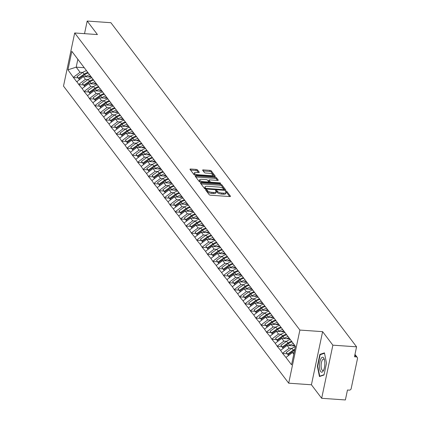 <?xml version="1.0" encoding="UTF-8"?>
<svg xmlns="http://www.w3.org/2000/svg" width="421" height="421" viewBox="0 0 421 421"><rect width="100%" height="100%" fill="white"/><g stroke="black" fill="none" stroke-linecap="round" stroke-linejoin="round"><path stroke-width="0.63" d="M206.132 189.708A0.795 0.274 11.9 0 0 205.59 189.855A0.795 0.274 11.9 0 0 205.622 189.971L209.205 194.697A1.137 0.395 11.9 0 0 210.605 195.218L229.734 196.554A1.137 0.395 11.9 0 0 230.508 196.344A1.137 0.395 11.9 0 0 230.461 196.186L226.877 191.455A0.795 0.274 11.9 0 0 225.893 191.092A0.795 0.274 11.9 0 0 225.351 191.239A0.795 0.274 11.9 0 0 225.388 191.35L225.851 191.965A3.636 1.263 11.9 0 1 226.009 192.476A3.636 1.263 11.9 0 1 223.53 193.15L221.935 193.039A3.636 1.263 11.9 0 1 217.457 191.376L216.994 190.766A0.795 0.274 11.9 0 0 216.01 190.403A0.795 0.274 11.9 0 0 215.468 190.55A0.795 0.274 11.9 0 0 215.505 190.66L215.968 191.271A3.636 1.263 11.9 0 1 216.126 191.787A3.636 1.263 11.9 0 1 213.647 192.46L212.052 192.35A3.636 1.263 11.9 0 1 207.574 190.687L207.111 190.071A0.795 0.274 11.9 0 0 206.132 189.708M197.512 169.916A1.137 0.395 11.9 0 0 196.112 169.395L190.75 169.021A1.137 0.395 11.9 0 0 189.976 169.231A1.137 0.395 11.9 0 0 190.024 169.389L194.007 174.641A1.137 0.395 11.9 0 0 195.407 175.162L214.531 176.499A1.137 0.395 11.9 0 0 215.305 176.288A1.137 0.395 11.9 0 0 215.257 176.131L211.274 170.873A1.137 0.395 11.9 0 0 209.874 170.358L203.396 169.905A1.137 0.395 11.9 0 0 202.617 170.116A1.137 0.395 11.9 0 0 202.669 170.273L204.374 172.521A1.137 0.395 11.9 0 0 205.774 173.042L208.984 173.268A3.042 1.052 11.9 0 1 212.863 175.083A3.042 1.052 11.9 0 1 210.795 175.646L198.202 174.768A3.042 1.052 11.9 0 1 194.323 172.952A3.042 1.052 11.9 0 1 196.397 172.384L198.491 172.531A1.137 0.395 11.9 0 0 199.27 172.321A1.137 0.395 11.9 0 0 199.217 172.163L197.512 169.916L197.291 170.973A1.137 0.395 11.9 0 0 195.891 170.458L190.55 170.084M322.618 331.653L311.424 384.778L321.67 398.292L332.864 345.167L322.618 331.653L299.884 330.064L74.696 32.975L97.43 34.564L87.184 21.05L110.891 22.708L356.571 346.825L354.477 356.761L356.208 356.882L354.835 355.066M332.864 345.167L356.571 346.825M201.243 182.867A1.137 0.395 11.9 0 0 200.47 183.077A1.137 0.395 11.9 0 0 200.517 183.235L204.501 188.487A1.137 0.395 11.9 0 0 205.901 189.008L225.03 190.345A1.137 0.395 11.9 0 0 225.803 190.134A1.137 0.395 11.9 0 0 225.751 189.976L221.772 184.719A1.137 0.395 11.9 0 0 220.372 184.203L201.243 182.867L201.022 183.903M199.254 181.567L195.27 176.315A1.137 0.395 11.9 0 1 195.223 176.152A1.137 0.395 11.9 0 1 195.997 175.941L215.12 177.278A1.137 0.395 11.9 0 1 216.52 177.799L218.225 180.046A1.137 0.395 11.9 0 1 218.278 180.209A1.137 0.395 11.9 0 1 217.504 180.42L209.742 179.878A1.137 0.395 11.9 0 0 208.969 180.088A1.137 0.395 11.9 0 0 209.021 180.246L210.153 181.735A1.137 0.395 11.9 0 0 211.553 182.256L219.625 182.819A0.795 0.274 11.9 0 1 220.641 183.298A0.795 0.274 11.9 0 1 220.099 183.445L200.654 182.088A1.137 0.395 11.9 0 1 199.254 181.567M299.884 330.064L288.69 383.184L63.503 86.1L74.696 32.975M78.085 77.838L73.459 77.517L76.727 81.821L83.326 76.569L91.368 77.132M73.459 77.517L67.944 69.823L71.838 51.336L295.442 346.336L291.548 364.823L285.959 357.455L292.495 352.519L294.116 352.635M287.254 353.787L282.628 353.466L285.959 357.455M282.628 353.466L280.597 350.377L287.133 345.446L295.174 346.009M281.891 346.715L277.265 346.388L280.597 350.377M277.265 346.388L275.234 343.304L281.765 338.368L289.811 338.931M276.529 339.636L271.903 339.315L275.234 343.304M271.903 339.315L269.872 336.226L276.402 331.295L284.449 331.859M271.161 332.558L266.54 332.237L269.872 336.226M266.54 332.237L264.509 329.154L271.04 324.217L279.081 324.78M265.798 325.486L261.173 325.159L264.509 329.154M261.173 325.159L259.147 322.076L265.677 317.145L273.718 317.702M260.436 318.408L255.81 318.087L259.147 322.076M255.81 318.087L253.784 315.003L260.315 310.067L268.356 310.63M255.073 311.335L250.448 311.008L253.784 315.003M250.448 311.008L248.416 307.925L254.952 302.988L262.993 303.552M249.711 304.257L245.085 303.936L248.416 307.925M245.085 303.936L243.054 300.852L249.59 295.916L257.631 296.479M244.348 297.184L239.723 296.858L243.054 300.852M239.723 296.858L237.691 293.774L244.222 288.838L252.268 289.401M238.986 290.106L234.36 289.785L237.691 293.774M234.36 289.785L232.329 286.696L238.86 281.765L246.906 282.328M233.618 283.033L228.998 282.707L232.329 286.696M228.998 282.707L226.966 279.623L233.497 274.687L241.538 275.25M228.256 275.955L223.63 275.634L226.966 279.623M223.63 275.634L221.604 272.545L228.135 267.614L236.176 268.177M222.893 268.882L218.267 268.556L221.604 272.545M218.267 268.556L216.241 265.472L222.772 260.536L230.813 261.099M217.531 261.804L212.905 261.483L216.241 265.472M212.905 261.483L210.874 258.394L217.41 253.463L225.451 254.026M212.168 254.726L207.542 254.405L210.874 258.394M207.542 254.405L205.511 251.321L212.047 246.385L220.088 246.948M206.806 247.653L202.18 247.332L205.511 251.321M202.18 247.332L200.149 244.243L206.679 239.312L214.726 239.87M201.443 240.575L196.817 240.254L200.149 244.243M196.817 240.254L194.786 237.17L201.317 232.234L209.363 232.797M196.075 233.502L191.455 233.176L194.786 237.17M191.455 233.176L189.424 230.092L195.954 225.161L203.996 225.719M190.713 226.424L186.087 226.103L189.424 230.092M186.087 226.103L184.061 223.019L190.592 218.083L198.633 218.646M185.351 219.352L180.725 219.025L184.061 223.019M180.725 219.025L178.699 215.941L185.229 211.005L193.271 211.568M179.988 212.273L175.362 211.952L178.699 215.941M175.362 211.952L173.331 208.863L179.867 203.932L187.908 204.495M174.626 205.201L170 204.874L173.331 208.863M170 204.874L167.968 201.791L174.505 196.854L182.546 197.417M169.263 198.123L164.637 197.802L167.968 201.791M164.637 197.802L162.606 194.713L169.137 189.782L177.183 190.345M163.901 191.05L159.275 190.724L162.606 194.713M159.275 190.724L157.244 187.64L163.774 182.703L171.821 183.267M158.538 183.972L153.912 183.651L157.244 187.64M153.912 183.651L151.881 180.562L158.412 175.631L166.453 176.194M153.17 176.899L148.545 176.573L151.881 180.562M148.545 176.573L146.519 173.489L153.049 168.553L161.09 169.116M147.808 169.821L143.182 169.5L146.519 173.489M143.182 169.5L141.156 166.411L147.687 161.48L155.728 162.043M142.445 162.743L137.82 162.422L141.156 166.411M137.82 162.422L135.788 159.338L142.324 154.402L150.365 154.965M137.083 155.67L132.457 155.344L135.788 159.338M132.457 155.344L130.426 152.26L136.962 147.329L145.003 147.887M131.72 148.592L127.095 148.271L130.426 152.26M127.095 148.271L125.063 145.187L131.594 140.251L139.64 140.814M126.358 141.519L121.732 141.193L125.063 145.187M121.732 141.193L119.701 138.109L126.232 133.178L134.278 133.736M120.995 134.441L116.37 134.12L119.701 138.109M116.37 134.12L114.338 131.036L120.869 126.1L128.91 126.663M115.628 127.368L111.002 127.042L114.338 131.036M111.002 127.042L108.976 123.958L115.507 119.022L123.548 119.585M110.265 120.29L105.639 119.969L108.976 123.958M105.639 119.969L103.613 116.88L110.144 111.949L118.185 112.512M104.903 113.217L100.277 112.891L103.613 116.88M100.277 112.891L98.246 109.807L104.782 104.871L112.823 105.434M99.54 106.139L94.914 105.818L98.246 109.807M94.914 105.818L92.883 102.729L99.419 97.798L107.46 98.361M94.178 99.067L89.552 98.74L92.883 102.729M89.552 98.74L87.521 95.656L94.051 90.72L102.098 91.283M88.815 91.989L84.189 91.667L87.521 95.656M84.189 91.667L82.158 88.578L88.689 83.647L96.735 84.211M83.453 84.916L78.827 84.589L82.158 88.578M78.827 84.589L76.796 81.506M82.79 65.787L80.69 63.018M83.326 76.569L85.426 79.337L88.084 79.522M78.89 84.274L85.426 79.337M92.462 78.553L86.052 70.091M88.689 83.647L90.789 86.416L93.446 86.6M92.446 78.548L88.152 72.859M84.258 91.346L90.789 86.416M97.825 85.626L91.415 77.169M94.051 90.72L96.151 93.488L98.809 93.672M97.809 85.626L93.515 79.937M89.62 98.425L96.151 93.488M103.187 92.704L96.783 84.242M99.419 97.798L101.514 100.566L104.171 100.751M103.171 92.704L98.877 87.01M94.983 105.497L101.514 100.566M104.24 94.088L102.145 91.32M104.782 104.871L106.876 107.639L109.539 107.823M100.345 112.575L106.876 107.639M109.602 101.161L107.508 98.398M110.144 111.949L112.239 114.717L114.901 114.901M105.708 119.648L112.239 114.717M119.275 113.928L112.87 105.471M115.507 119.022L117.606 121.79L120.264 121.979M119.259 113.928L114.97 108.239M111.07 126.726L117.606 121.79M124.642 121.006L118.233 112.549M120.869 126.1L122.969 128.868L125.626 129.052M124.627 121.006L120.332 115.312M116.433 133.799L122.969 128.868M130.005 128.079L123.595 119.622M126.232 133.178L128.331 135.941L130.989 136.13M129.989 128.079L125.695 122.39M121.801 140.877L128.331 135.941M135.367 135.157L128.958 126.7M131.594 140.251L133.694 143.019L136.351 143.203M135.351 135.157L131.057 129.463M127.163 147.95L133.694 143.019M140.73 142.235L134.325 133.773M136.962 147.329L139.056 150.092L141.714 150.281M140.714 142.23L136.42 136.541M132.526 155.028L139.056 150.092M141.782 143.614L139.688 140.851M142.324 154.402L144.419 157.17L147.082 157.354M137.888 162.101L144.419 157.17M151.455 156.386L145.05 147.924M147.687 161.48L149.781 164.243L152.444 164.432M151.439 156.38L147.145 150.692M143.251 169.179L149.781 164.243M156.817 163.459L150.413 155.002M153.049 168.553L155.149 171.321L157.807 171.505M156.801 163.459L152.513 157.77M148.613 176.257L155.149 171.321M162.185 170.537L155.775 162.074M158.412 175.631L160.512 178.399L163.169 178.583M162.169 170.537L157.875 164.843M153.975 183.33L160.512 178.399M167.547 177.609L161.138 169.153M163.774 182.703L165.874 185.472L168.532 185.656M167.532 177.609L163.237 171.921M159.343 190.408L165.874 185.472M168.6 178.993L166.5 176.225M169.137 189.782L171.236 192.55L173.894 192.734M164.706 197.481L171.236 192.55M173.962 186.071L171.868 183.303M174.505 196.854L176.599 199.622L179.257 199.807M170.068 204.559L176.599 199.622M183.635 198.838L177.23 190.381M179.867 203.932L181.961 206.7L184.624 206.885M183.619 198.838L179.325 193.144M175.431 211.631L181.961 206.7M188.997 205.911L182.593 197.454M185.229 211.005L187.324 213.773L189.987 213.963M188.982 205.911L184.687 200.222M180.793 218.71L187.324 213.773M194.36 212.989L187.955 204.532M190.592 218.083L192.692 220.851L195.349 221.036M194.344 212.989L190.055 207.295M186.156 225.782L192.692 220.851M199.728 220.067L193.318 211.605M195.954 225.161L198.054 227.924L200.712 228.114M199.707 220.062L195.418 214.373M191.518 232.86L198.054 227.924M200.78 221.446L198.68 218.683M201.317 232.234L203.417 235.002L206.074 235.186M196.881 239.933L203.417 235.002M206.143 228.524L204.043 225.756M206.679 239.312L208.779 242.075L211.437 242.264M202.248 247.011L208.779 242.075M215.815 241.291L209.411 232.834M212.047 246.385L214.142 249.153L216.799 249.337M215.799 241.291L211.505 235.602M207.611 254.084L214.142 249.153M221.178 248.369L214.773 239.907M217.41 253.463L219.504 256.226L222.167 256.415M221.162 248.364L216.868 242.675M212.973 261.162L219.504 256.226M226.54 255.442L220.136 246.985M222.772 260.536L224.867 263.304L227.529 263.488M226.524 255.442L222.23 249.753M218.336 268.24L224.867 263.304M227.598 256.826L225.498 254.058M228.135 267.614L230.234 270.382L232.892 270.566M223.698 275.313L230.234 270.382M232.96 263.904L230.861 261.136M233.497 274.687L235.597 277.455L238.254 277.639M229.061 282.391L235.597 277.455M238.323 270.977L236.223 268.209M238.86 281.765L240.959 284.533L243.617 284.717M234.423 289.464L240.959 284.533M247.995 283.743L241.586 275.287M244.222 288.838L246.322 291.606L248.979 291.795M247.98 283.743L243.685 278.055M239.791 296.542L246.322 291.606M253.358 290.822L246.953 282.365M249.59 295.916L251.684 298.684L254.342 298.868M253.342 290.822L249.048 285.128M245.154 303.615L251.684 298.684M258.72 297.894L252.316 289.438M254.952 302.988L257.047 305.757L259.71 305.946M258.704 297.894L254.41 292.206M250.516 310.693L257.047 305.757M259.773 299.278L257.678 296.516M260.315 310.067L262.409 312.835L265.072 313.019M255.879 317.766L262.409 312.835M265.135 306.356L263.041 303.588M265.677 317.145L267.777 319.907L270.435 320.097M261.241 324.844L267.777 319.907M274.813 319.123L268.403 310.666M271.04 324.217L273.14 326.985L275.797 327.17M274.792 319.123L270.503 313.429M266.604 331.916L273.14 326.985M280.175 326.201L273.766 317.739M276.402 331.295L278.502 334.058L281.16 334.248M280.16 326.196L275.866 320.507M271.966 338.994L278.502 334.058M285.538 333.274L279.128 324.817M281.765 338.368L283.865 341.136L286.522 341.32M285.522 333.274L281.228 327.585M277.334 346.067L283.865 341.136M290.9 340.352L284.496 331.89M287.133 345.446L289.227 348.209L291.885 348.399M290.885 340.347L286.59 334.658M282.696 353.145L289.227 348.209M321.67 398.292L345.378 399.95L347.472 390.014L349.204 390.135A1.737 1.51 142.8 0 0 351.161 388.657L357.497 358.587A1.737 1.51 142.8 0 0 356.208 356.882M295.437 346.357L289.858 338.968M292.495 352.519L293.784 354.219M87.184 21.05L84.526 33.664M311.424 384.778L288.69 383.184M81.732 64.402L77.848 59.298L76.196 67.16L80.064 72.259L82.721 72.449M84.242 67.723L76.196 67.16L67.944 69.823M81.716 64.397L77.427 58.708M77.848 59.298L71.838 51.336M73.528 77.196L80.064 72.259M319.444 376.537L324.007 374.995L326.501 363.16L324.433 352.861L319.865 354.403L317.371 366.244L319.444 376.537M206.274 190.829A0.795 0.274 11.9 0 1 206.885 191.134L207.348 191.75A3.636 1.263 11.9 0 0 211.831 193.413L212.052 192.35M216.126 191.787L215.905 192.844A3.636 1.263 11.9 0 1 213.426 193.523L211.831 193.413M226.009 192.476L225.782 193.539A3.636 1.263 11.9 0 1 223.309 194.213L221.714 194.102A3.636 1.263 11.9 0 1 217.231 192.439L216.768 191.829A0.795 0.274 11.9 0 0 216.099 191.508M229.708 196.554L226.651 192.518A0.795 0.274 11.9 0 0 225.982 192.202M225.003 190.345L221.546 185.782A1.137 0.395 11.9 0 0 220.146 185.266L201.043 183.93M205.616 188.103A0.795 0.274 11.9 0 0 206.595 188.466L223.388 189.639A0.795 0.274 11.9 0 0 223.93 189.492A0.795 0.274 11.9 0 0 223.893 189.382L223.404 188.734A3.636 1.263 11.9 0 0 218.925 187.071L207.448 186.271A3.636 1.263 11.9 0 0 204.969 186.945A3.636 1.263 11.9 0 0 205.127 187.456L205.616 188.103L205.443 188.94M204.969 186.945L204.748 188.008A3.636 1.263 11.9 0 0 204.906 188.519L205.127 187.456M205.164 188.866L204.906 188.519M195.797 177.004L214.899 178.341L215.12 177.278M217.478 180.414L216.299 178.862A1.137 0.395 11.9 0 0 214.899 178.341M208.858 181.019A1.137 0.395 11.9 0 0 208.748 181.151A1.137 0.395 11.9 0 0 208.795 181.309L209.874 182.73M201.696 179.314A3.042 1.052 11.9 0 0 199.622 179.878A3.042 1.052 11.9 0 0 203.501 181.693L207.937 182.004A1.137 0.395 11.9 0 0 208.711 181.793A1.137 0.395 11.9 0 0 208.663 181.635L207.532 180.141A1.137 0.395 11.9 0 0 206.132 179.625L201.696 179.314M199.622 179.878L199.401 180.941A3.042 1.052 11.9 0 0 200.538 182.077M198.47 172.531L197.291 170.973M194.323 172.952L194.097 174.01A3.042 1.052 11.9 0 0 195.233 175.147M212.521 176.357A3.042 1.052 11.9 0 0 212.642 176.146L212.863 175.083M214.51 176.499L211.053 171.936A1.137 0.395 11.9 0 0 209.653 171.421L203.196 170.968M317.744 366.27L317.371 366.244M320.923 354.477L319.865 354.403M294.358 351.498L293.732 350.677A9.494 8.267 -37.2 0 1 294.653 350.098M293.732 350.677L288.032 354.708L288.601 355.461M288.569 355.482L288.032 354.708M288.474 355.345L286.264 352.372L291.963 348.346A9.494 8.267 142.8 0 1 295.358 346.746M288.448 355.361L287.585 354.119L293.29 350.088A9.494 8.267 -37.2 0 1 294.847 349.172M287.585 354.119L286.264 352.372M293.405 343.673A9.494 8.267 142.8 0 0 289.695 345.352L288.369 343.604A9.494 8.267 -37.2 0 1 292.09 341.926M288.369 343.604L282.67 347.63L283.238 348.383M289.695 345.352L289.343 345.599M283.207 348.409L282.67 347.63M294.463 345.073A7.757 6.757 142.8 0 0 291.958 345.783M283.112 348.267L280.902 345.299L286.601 341.268A9.494 8.267 142.8 0 1 290.311 339.589M283.086 348.288L282.223 347.041L287.922 343.015A9.494 8.267 -37.2 0 1 291.642 341.336M282.223 347.041L280.902 345.299M288.043 336.595A9.494 8.267 142.8 0 0 284.333 338.273L283.007 336.526A9.494 8.267 -37.2 0 1 286.727 334.848M283.007 336.526L277.307 340.557L277.876 341.31M284.333 338.273L283.98 338.526M277.844 341.331L277.307 340.557M289.101 337.995A7.757 6.757 142.8 0 0 286.596 338.705M277.749 341.194L275.539 338.221L281.239 334.19A9.494 8.267 142.8 0 1 284.949 332.516M277.718 341.21L276.86 339.968L282.559 335.937A9.494 8.267 -37.2 0 1 286.28 334.258M276.86 339.968L275.539 338.221M282.68 329.522A9.494 8.267 142.8 0 0 278.97 331.201L277.644 329.454A9.494 8.267 -37.2 0 1 281.36 327.775M277.644 329.454L271.945 333.479L272.513 334.232M278.97 331.201L278.613 331.448M272.482 334.258L271.945 333.479M283.738 330.922A7.757 6.757 142.8 0 0 281.233 331.632M272.382 334.116L270.171 331.143L275.876 327.117A9.494 8.267 142.8 0 1 279.581 325.438M272.355 334.137L271.498 332.89L277.197 328.864A9.494 8.267 -37.2 0 1 280.918 327.185M271.498 332.89L270.171 331.143M277.318 322.444A9.494 8.267 142.8 0 0 273.603 324.123L272.282 322.375A9.494 8.267 -37.2 0 1 275.997 320.697M272.282 322.375L266.582 326.407L267.151 327.154M273.603 324.123L273.25 324.37M267.119 327.18L266.582 326.407M278.37 323.844A7.757 6.757 142.8 0 0 275.871 324.554M267.019 327.043L264.809 324.07L270.508 320.039A9.494 8.267 142.8 0 1 274.218 318.365M266.993 327.059L266.135 325.817L271.834 321.786A9.494 8.267 -37.2 0 1 275.555 320.107M266.135 325.817L264.809 324.07M271.955 315.371A9.494 8.267 142.8 0 0 268.24 317.05L266.919 315.303A9.494 8.267 -37.2 0 1 270.635 313.624M266.919 315.303L261.22 319.328L261.788 320.081M268.24 317.05L267.888 317.297M261.751 320.107L261.22 319.328M273.008 316.766A7.757 6.757 142.8 0 0 270.508 317.481M261.657 319.965L259.447 316.992L265.146 312.966A9.494 8.267 142.8 0 1 268.856 311.287M261.63 319.986L260.773 318.739L266.472 314.713A9.494 8.267 -37.2 0 1 270.193 313.035M260.773 318.739L259.447 316.992M319.492 365.617A7.525 2.621 -86 0 0 320.734 371.664A7.525 2.621 -86 0 0 323.433 370.58A7.525 2.621 -86 0 0 324.817 363.818A7.525 2.621 -86 0 0 324.238 359.087A7.525 2.621 -86 0 0 321.339 358.066A7.525 2.621 -86 0 0 319.492 365.617M324.47 359.923A5.699 1.984 -86 0 0 323.538 359.102A5.699 1.984 -86 0 0 321.123 365.465A5.699 1.984 -86 0 0 322.744 370.469A5.699 1.984 -86 0 0 323.781 369.785M324.065 374.722L319.734 376.185L317.729 366.212L320.149 354.74L324.512 353.266M320.36 376.232L319.734 376.185M266.593 308.293A9.494 8.267 142.8 0 0 262.878 309.972L261.557 308.225A9.494 8.267 -37.2 0 1 265.272 306.546M261.557 308.225L255.852 312.256L256.426 313.003M262.878 309.972L262.525 310.219M256.389 313.029L255.852 312.256M267.645 309.693A7.757 6.757 142.8 0 0 265.146 310.403M256.294 312.892L254.084 309.919L259.783 305.888A9.494 8.267 142.8 0 1 263.493 304.215M256.268 312.908L255.41 311.666L261.109 307.635A9.494 8.267 -37.2 0 1 264.825 305.956M255.41 311.666L254.084 309.919M261.225 301.22A9.494 8.267 142.8 0 0 257.515 302.894L256.189 301.152A9.494 8.267 -37.2 0 1 259.91 299.473M256.189 301.152L250.49 305.178L251.058 305.93M257.515 302.894L257.163 303.146M251.027 305.956L250.49 305.178M262.283 302.615A7.757 6.757 142.8 0 0 259.783 303.33M250.932 305.814L248.722 302.841L254.421 298.815A9.494 8.267 142.8 0 1 258.131 297.137M250.905 305.835L250.042 304.588L255.747 300.562A9.494 8.267 -37.2 0 1 259.462 298.884M250.042 304.588L248.722 302.841M255.863 294.142A9.494 8.267 142.8 0 0 252.153 295.821L250.827 294.074A9.494 8.267 -37.2 0 1 254.547 292.395M250.827 294.074L245.127 298.105L245.696 298.852M252.153 295.821L251.8 296.068M245.664 298.878L245.127 298.105M256.921 295.542A7.757 6.757 142.8 0 0 254.416 296.252M245.569 298.736L243.359 295.768L249.058 291.737A9.494 8.267 142.8 0 1 252.768 290.064M245.543 298.757L244.68 297.515L250.379 293.484A9.494 8.267 -37.2 0 1 254.1 291.806M244.68 297.515L243.359 295.768M250.5 287.069A9.494 8.267 142.8 0 0 246.79 288.743L245.464 287.001A9.494 8.267 -37.2 0 1 249.185 285.322M245.464 287.001L239.765 291.027L240.333 291.779M246.79 288.743L246.438 288.995M240.302 291.806L239.765 291.027M251.558 288.464A7.757 6.757 142.8 0 0 249.053 289.18M240.207 291.664L237.997 288.69L243.696 284.664A9.494 8.267 142.8 0 1 247.406 282.986M240.175 291.679L239.317 290.437L245.017 286.406A9.494 8.267 -37.2 0 1 248.737 284.728M239.317 290.437L237.997 288.69M245.138 279.991A9.494 8.267 142.8 0 0 241.428 281.67L240.102 279.923A9.494 8.267 -37.2 0 1 243.817 278.244M240.102 279.923L234.402 283.954L234.971 284.701M241.428 281.67L241.07 281.917M234.939 284.728L234.402 283.954M246.196 281.391A7.757 6.757 142.8 0 0 243.691 282.102M234.839 284.585L232.629 281.617L238.333 277.586A9.494 8.267 142.8 0 1 242.038 275.913M234.813 284.607L233.955 283.359L239.654 279.333A9.494 8.267 -37.2 0 1 243.375 277.655M233.955 283.359L232.629 281.617M239.775 272.919A9.494 8.267 142.8 0 0 236.06 274.592L234.739 272.845A9.494 8.267 -37.2 0 1 238.454 271.171M234.739 272.845L229.04 276.876L229.608 277.628M236.06 274.592L235.707 274.845M229.577 277.649L229.04 276.876M240.828 274.313A7.757 6.757 142.8 0 0 238.328 275.029M229.477 277.513L227.266 274.539L232.966 270.514A9.494 8.267 142.8 0 1 236.676 268.835M229.45 277.528L228.592 276.287L234.292 272.255A9.494 8.267 -37.2 0 1 238.012 270.577M228.592 276.287L227.266 274.539M234.413 265.84A9.494 8.267 142.8 0 0 230.697 267.519L229.377 265.772A9.494 8.267 -37.2 0 1 233.092 264.093M229.377 265.772L223.677 269.798L224.246 270.55M230.697 267.519L230.345 267.767M224.209 270.577L223.677 269.798M235.465 267.24A7.757 6.757 142.8 0 0 232.966 267.951M224.114 270.435L221.904 267.467L227.603 263.435A9.494 8.267 142.8 0 1 231.313 261.757M224.088 270.456L223.23 269.208L228.929 265.183A9.494 8.267 -37.2 0 1 232.65 263.504M223.23 269.208L221.904 267.467M229.05 258.768A9.494 8.267 142.8 0 0 225.335 260.441L224.014 258.694A9.494 8.267 -37.2 0 1 227.729 257.015M224.014 258.694L218.31 262.725L218.883 263.478M225.335 260.441L224.982 260.694M218.846 263.499L218.31 262.725M230.103 260.162A7.757 6.757 142.8 0 0 227.603 260.873M218.752 263.362L216.541 260.389L222.241 256.357A9.494 8.267 142.8 0 1 225.951 254.684M218.725 263.378L217.868 262.136L223.567 258.105A9.494 8.267 -37.2 0 1 227.282 256.426M217.868 262.136L216.541 260.389M223.683 251.69A9.494 8.267 142.8 0 0 219.972 253.368L218.646 251.621A9.494 8.267 -37.2 0 1 222.367 249.942M218.646 251.621L212.947 255.647L213.515 256.4M219.972 253.368L219.62 253.616M213.484 256.426L212.947 255.647M224.74 253.089A7.757 6.757 142.8 0 0 222.241 253.8M213.389 256.284L211.179 253.31L216.878 249.285A9.494 8.267 142.8 0 1 220.588 247.606M213.363 256.305L212.5 255.058L218.204 251.032A9.494 8.267 -37.2 0 1 221.92 249.353M212.5 255.058L211.179 253.31M218.32 244.612A9.494 8.267 142.8 0 0 214.61 246.29L213.284 244.543A9.494 8.267 -37.2 0 1 217.004 242.864M213.284 244.543L207.585 248.574L208.153 249.327M214.61 246.29L214.257 246.543M208.121 249.348L207.585 248.574M219.378 246.011A7.757 6.757 142.8 0 0 216.873 246.722M208.027 249.211L205.816 246.238L211.516 242.207A9.494 8.267 142.8 0 1 215.226 240.533M208 249.227L207.137 247.985L212.837 243.954A9.494 8.267 -37.2 0 1 216.557 242.275M207.137 247.985L205.816 246.238M212.958 237.539A9.494 8.267 142.8 0 0 209.248 239.217L207.921 237.47A9.494 8.267 -37.2 0 1 211.642 235.792M207.921 237.47L202.222 241.496L202.79 242.249M209.248 239.217L208.895 239.465M202.759 242.275L202.222 241.496M214.015 238.933A7.757 6.757 142.8 0 0 211.51 239.649M202.664 242.133L200.454 239.16L206.153 235.134A9.494 8.267 142.8 0 1 209.863 233.455M202.633 242.154L201.775 240.907L207.474 236.881A9.494 8.267 -37.2 0 1 211.195 235.202M201.775 240.907L200.454 239.16M207.595 230.461A9.494 8.267 142.8 0 0 203.885 232.139L202.559 230.392A9.494 8.267 -37.2 0 1 206.274 228.714M202.559 230.392L196.86 234.423L197.428 235.171M203.885 232.139L203.527 232.387M197.396 235.197L196.86 234.423M208.653 231.86A7.757 6.757 142.8 0 0 206.148 232.571M197.296 235.06L195.086 232.087L200.791 228.056A9.494 8.267 142.8 0 1 204.495 226.382M197.27 235.076L196.412 233.834L202.112 229.803A9.494 8.267 -37.2 0 1 205.832 228.124M196.412 233.834L195.086 232.087M202.233 223.388A9.494 8.267 142.8 0 0 198.517 225.061L197.196 223.319A9.494 8.267 -37.2 0 1 200.912 221.641M197.196 223.319L191.497 227.345L192.065 228.098M198.517 225.061L198.165 225.314M192.034 228.124L191.497 227.345M203.285 224.782A7.757 6.757 142.8 0 0 200.785 225.498M191.934 227.982L189.724 225.009L195.423 220.983A9.494 8.267 142.8 0 1 199.133 219.304M191.908 228.003L191.05 226.756L196.749 222.73A9.494 8.267 -37.2 0 1 200.47 221.051M191.05 226.756L189.724 225.009M196.87 216.31A9.494 8.267 142.8 0 0 193.155 217.989L191.834 216.241A9.494 8.267 -37.2 0 1 195.549 214.563M191.834 216.241L186.135 220.272L186.703 221.02M193.155 217.989L192.802 218.236M186.666 221.046L186.135 220.272M197.923 217.71A7.757 6.757 142.8 0 0 195.423 218.42M186.571 220.909L184.361 217.936L190.06 213.905A9.494 8.267 142.8 0 1 193.771 212.231M186.545 220.925L185.687 219.683L191.387 215.652A9.494 8.267 -37.2 0 1 195.107 213.973M185.687 219.683L184.361 217.936M191.508 209.237A9.494 8.267 142.8 0 0 187.792 210.91L186.471 209.169A9.494 8.267 -37.2 0 1 190.187 207.49M186.471 209.169L180.767 213.194L181.34 213.947M187.792 210.91L187.44 211.163M181.304 213.973L180.767 213.194M192.56 210.632A7.757 6.757 142.8 0 0 190.06 211.347M181.209 213.831L178.999 210.858L184.698 206.832A9.494 8.267 142.8 0 1 188.408 205.153M181.183 213.852L180.325 212.605L186.024 208.579A9.494 8.267 -37.2 0 1 189.739 206.9M180.325 212.605L178.999 210.858M186.14 202.159A9.494 8.267 142.8 0 0 182.43 203.838L181.104 202.091A9.494 8.267 -37.2 0 1 184.824 200.412M181.104 202.091L175.404 206.122L175.973 206.869M182.43 203.838L182.077 204.085M175.941 206.895L175.404 206.122M187.198 203.559A7.757 6.757 142.8 0 0 184.698 204.269M175.846 206.753L173.636 203.785L179.335 199.754A9.494 8.267 142.8 0 1 183.046 198.08M175.82 206.774L174.957 205.532L180.662 201.501A9.494 8.267 -37.2 0 1 184.377 199.822M174.957 205.532L173.636 203.785M180.777 195.086A9.494 8.267 142.8 0 0 177.067 196.76L175.741 195.012A9.494 8.267 -37.2 0 1 179.462 193.339M175.741 195.012L170.042 199.044L170.61 199.796M177.067 196.76L176.715 197.012M170.579 199.817L170.042 199.044M181.835 196.481A7.757 6.757 142.8 0 0 179.33 197.196M170.484 199.68L168.274 196.707L173.973 192.681A9.494 8.267 142.8 0 1 177.683 191.002M170.458 199.696L169.595 198.454L175.294 194.423A9.494 8.267 -37.2 0 1 179.014 192.744M169.595 198.454L168.274 196.707M175.415 188.008A9.494 8.267 142.8 0 0 171.705 189.687L170.379 187.94A9.494 8.267 -37.2 0 1 174.099 186.261M170.379 187.94L164.679 191.971L165.248 192.718M171.705 189.687L171.352 189.934M165.216 192.744L164.679 191.971M176.473 189.408A7.757 6.757 142.8 0 0 173.968 190.118M165.121 192.602L162.911 189.634L168.61 185.603A9.494 8.267 142.8 0 1 172.321 183.93M165.095 192.623L164.232 191.376L169.931 187.35A9.494 8.267 -37.2 0 1 173.652 185.672M164.232 191.376L162.911 189.634M170.052 180.935A9.494 8.267 142.8 0 0 166.342 182.609L165.016 180.862A9.494 8.267 -37.2 0 1 168.732 179.188M165.016 180.862L159.317 184.893L159.885 185.645M166.342 182.609L165.985 182.861M159.854 185.666L159.317 184.893M171.11 182.33A7.757 6.757 142.8 0 0 168.605 183.04M159.754 185.529L157.543 182.556L163.248 178.53A9.494 8.267 142.8 0 1 166.953 176.852M159.727 185.545L158.87 184.303L164.569 180.272A9.494 8.267 -37.2 0 1 168.289 178.593M158.87 184.303L157.543 182.556M164.69 173.857A9.494 8.267 142.8 0 0 160.975 175.536L159.654 173.789A9.494 8.267 -37.2 0 1 163.369 172.11M159.654 173.789L153.954 177.815L154.523 178.567M160.975 175.536L160.622 175.783M154.491 178.593L153.954 177.815M165.748 175.257A7.757 6.757 142.8 0 0 163.243 175.967M154.391 178.451L152.181 175.483L157.88 171.452A9.494 8.267 142.8 0 1 161.59 169.774M154.365 178.472L153.507 177.225L159.206 173.199A9.494 8.267 -37.2 0 1 162.927 171.521M153.507 177.225L152.181 175.483M159.327 166.779A9.494 8.267 142.8 0 0 155.612 168.458L154.291 166.711A9.494 8.267 -37.2 0 1 158.007 165.032M154.291 166.711L148.592 170.742L149.16 171.494M155.612 168.458L155.26 168.71M149.123 171.515L148.592 170.742M160.38 168.179A7.757 6.757 142.8 0 0 157.88 168.889M149.029 171.379L146.818 168.405L152.518 164.374A9.494 8.267 142.8 0 1 156.228 162.701M149.002 171.394L148.145 170.152L153.844 166.121A9.494 8.267 -37.2 0 1 157.565 164.443M148.145 170.152L146.818 168.405M153.965 159.706A9.494 8.267 142.8 0 0 150.25 161.385L148.929 159.638A9.494 8.267 -37.2 0 1 152.644 157.959M148.929 159.638L143.224 163.664L143.798 164.416M150.25 161.385L149.897 161.632M143.761 164.443L143.224 163.664M155.017 161.106A7.757 6.757 142.8 0 0 152.518 161.817M143.666 164.301L141.456 161.327L147.155 157.301A9.494 8.267 142.8 0 1 150.865 155.623M143.64 164.322L142.782 163.074L148.481 159.049A9.494 8.267 -37.2 0 1 152.197 157.37M142.782 163.074L141.456 161.327M148.597 152.628A9.494 8.267 142.8 0 0 144.887 154.307L143.561 152.56A9.494 8.267 -37.2 0 1 147.282 150.881M143.561 152.56L137.862 156.591L138.43 157.338M144.887 154.307L144.535 154.56M138.398 157.365L137.862 156.591M149.655 154.028A7.757 6.757 142.8 0 0 147.155 154.739M138.304 157.228L136.094 154.254L141.793 150.223A9.494 8.267 142.8 0 1 145.503 148.55M138.277 157.244L137.414 156.002L143.119 151.97A9.494 8.267 -37.2 0 1 146.834 150.292M137.414 156.002L136.094 154.254M143.235 145.555A9.494 8.267 142.8 0 0 139.525 147.234L138.199 145.487A9.494 8.267 -37.2 0 1 141.919 143.808M138.199 145.487L132.499 149.513L133.068 150.265M139.525 147.234L139.172 147.482M133.036 150.292L132.499 149.513M144.292 146.95A7.757 6.757 142.8 0 0 141.788 147.666M132.941 150.15L130.731 147.176L136.43 143.151A9.494 8.267 142.8 0 1 140.14 141.472M132.915 150.171L132.052 148.923L137.751 144.898A9.494 8.267 -37.2 0 1 141.472 143.219M132.052 148.923L130.731 147.176M137.872 138.477A9.494 8.267 142.8 0 0 134.162 140.156L132.836 138.409A9.494 8.267 -37.2 0 1 136.557 136.73M132.836 138.409L127.137 142.44L127.705 143.187M134.162 140.156L133.81 140.404M127.674 143.214L127.137 142.44M138.93 139.877A7.757 6.757 142.8 0 0 136.425 140.588M127.579 143.077L125.369 140.104L131.068 136.072A9.494 8.267 142.8 0 1 134.778 134.399M127.552 143.093L126.689 141.851L132.389 137.82A9.494 8.267 -37.2 0 1 136.109 136.141M126.689 141.851L125.369 140.104M132.51 131.405A9.494 8.267 142.8 0 0 128.8 133.078L127.474 131.336A9.494 8.267 -37.2 0 1 131.189 129.657M127.474 131.336L121.774 135.362L122.343 136.115M128.8 133.078L128.442 133.331M122.311 136.141L121.774 135.362M133.568 132.799A7.757 6.757 142.8 0 0 131.063 133.515M122.211 135.999L120.001 133.025L125.705 129A9.494 8.267 142.8 0 1 129.41 127.321M122.185 136.02L121.327 134.773L127.026 130.747A9.494 8.267 -37.2 0 1 130.747 129.068M121.327 134.773L120.001 133.025M127.147 124.327A9.494 8.267 142.8 0 0 123.432 126.005L122.111 124.258A9.494 8.267 -37.2 0 1 125.826 122.579M122.111 124.258L116.412 128.289L116.98 129.036M123.432 126.005L123.079 126.253M116.949 129.063L116.412 128.289M128.205 125.726A7.757 6.757 142.8 0 0 125.7 126.437M116.849 128.921L114.638 125.953L120.338 121.922A9.494 8.267 142.8 0 1 124.048 120.248M116.822 128.942L115.964 127.7L121.664 123.669A9.494 8.267 -37.2 0 1 125.384 121.99M115.964 127.7L114.638 125.953M121.785 117.254A9.494 8.267 142.8 0 0 118.069 118.927L116.749 117.185A9.494 8.267 -37.2 0 1 120.464 115.507M116.749 117.185L111.049 121.211L111.618 121.964M118.069 118.927L117.717 119.18M111.581 121.99L111.049 121.211M122.837 118.648A7.757 6.757 142.8 0 0 120.338 119.364M111.486 121.848L109.276 118.875L114.975 114.849A9.494 8.267 142.8 0 1 118.685 113.17M111.46 121.869L110.602 120.622L116.301 116.596A9.494 8.267 -37.2 0 1 120.022 114.917M110.602 120.622L109.276 118.875M116.422 110.176A9.494 8.267 142.8 0 0 112.707 111.854L111.386 110.107A9.494 8.267 -37.2 0 1 115.101 108.429M111.386 110.107L105.682 114.138L106.255 114.886M112.707 111.854L112.354 112.102M106.218 114.912L105.682 114.138M117.475 111.576A7.757 6.757 142.8 0 0 114.975 112.286M106.124 114.77L103.913 111.802L109.613 107.771A9.494 8.267 142.8 0 1 113.323 106.097M106.097 114.791L105.239 113.549L110.939 109.518A9.494 8.267 -37.2 0 1 114.654 107.839M105.239 113.549L103.913 111.802M111.055 103.103A9.494 8.267 142.8 0 0 107.344 104.776L106.018 103.029A9.494 8.267 -37.2 0 1 109.739 101.356M106.018 103.029L100.319 107.06L100.887 107.813M107.344 104.776L106.992 105.029M100.856 107.834L100.319 107.06M112.112 104.497A7.757 6.757 142.8 0 0 109.613 105.213M100.761 107.697L98.551 104.724L104.25 100.698A9.494 8.267 142.8 0 1 107.96 99.019M100.735 107.713L99.872 106.471L105.576 102.44A9.494 8.267 -37.2 0 1 109.292 100.761M99.872 106.471L98.551 104.724M105.692 96.025A9.494 8.267 142.8 0 0 101.982 97.704L100.656 95.956A9.494 8.267 -37.2 0 1 104.376 94.278M100.656 95.956L94.957 99.982L95.525 100.735M101.982 97.704L101.629 97.951M95.493 100.761L94.957 99.982M106.75 97.425A7.757 6.757 142.8 0 0 104.245 98.135M95.399 100.619L93.188 97.651L98.888 93.62A9.494 8.267 142.8 0 1 102.598 91.946M95.372 100.64L94.509 99.393L100.209 95.367A9.494 8.267 -37.2 0 1 103.929 93.688M94.509 99.393L93.188 97.651M100.33 88.952A9.494 8.267 142.8 0 0 96.62 90.626L95.293 88.878A9.494 8.267 -37.2 0 1 99.014 87.2M95.293 88.878L89.594 92.909L90.162 93.662M96.62 90.626L96.267 90.878M90.131 93.683L89.594 92.909M101.387 90.347A7.757 6.757 142.8 0 0 98.882 91.057M90.036 93.546L87.826 90.573L93.525 86.547A9.494 8.267 142.8 0 1 97.235 84.868M90.01 93.562L89.147 92.32L94.846 88.289A9.494 8.267 -37.2 0 1 98.567 86.61M89.147 92.32L87.826 90.573M94.967 81.874A9.494 8.267 142.8 0 0 91.257 83.553L89.931 81.806A9.494 8.267 -37.2 0 1 93.646 80.127M89.931 81.806L84.232 85.831L84.8 86.584M91.257 83.553L90.899 83.8M84.768 86.61L84.232 85.831M96.025 83.274A7.757 6.757 142.8 0 0 93.52 83.984M84.668 86.468L82.458 83.5L88.163 79.469A9.494 8.267 142.8 0 1 91.867 77.79M84.642 86.489L83.784 85.242L89.484 81.216A9.494 8.267 -37.2 0 1 93.204 79.537M83.784 85.242L82.458 83.5M89.605 74.796A9.494 8.267 142.8 0 0 85.889 76.475L84.568 74.728A9.494 8.267 -37.2 0 1 88.284 73.049M84.568 74.728L78.869 78.759L79.437 79.511M85.889 76.475L85.537 76.727M79.406 79.532L78.869 78.759M90.662 76.196A7.757 6.757 142.8 0 0 88.157 76.906M79.306 79.395L77.096 76.422L82.795 72.391A9.494 8.267 142.8 0 1 86.505 70.717M79.28 79.411L78.422 78.169L84.121 74.138A9.494 8.267 -37.2 0 1 87.842 72.459M78.422 78.169L77.096 76.422M207.348 191.75L207.574 190.687M213.426 193.523L213.647 192.46M216.768 191.829L216.994 190.766M217.231 192.439L217.457 191.376M221.714 194.102L221.935 193.039M223.309 194.213L223.53 193.15M226.651 192.518L226.877 191.455M230.398 196.47L230.461 196.186M206.885 191.134L207.111 190.071M220.146 185.266L220.372 184.203M221.546 185.782L221.772 184.719M225.693 190.26L225.751 189.976M206.474 189.05L206.595 188.466M223.262 190.224L223.388 189.639M223.709 190.255L223.851 189.582M195.776 176.978L195.997 175.941M216.299 178.862L216.52 177.799M218.167 180.335L218.225 180.046M208.795 181.309L209.021 180.246M209.942 182.735L210.153 181.735M211.426 182.84L211.553 182.256M219.504 183.403L219.625 182.819M203.38 182.277L203.501 181.693M207.816 182.588L207.937 182.004M199.159 172.447L199.217 172.163M198.075 175.346L198.202 174.768M210.668 176.231L210.795 175.646M203.175 170.942L203.396 169.905M209.653 171.421L209.874 170.358M211.053 171.936L211.274 170.873M215.199 176.415L215.257 176.131M190.529 170.058L190.75 169.021M195.891 170.458L196.112 169.395M293.29 350.088L291.963 348.346M287.922 343.015L286.601 341.268M282.559 335.937L281.239 334.19M277.197 328.864L275.876 327.117M271.834 321.786L270.508 320.039M266.472 314.713L265.146 312.966M261.109 307.635L259.783 305.888M255.747 300.562L254.421 298.815M250.379 293.484L249.058 291.737M245.017 286.406L243.696 284.664M239.654 279.333L238.333 277.586M234.292 272.255L232.966 270.514M228.929 265.183L227.603 263.435M223.567 258.105L222.241 256.357M218.204 251.032L216.878 249.285M212.837 243.954L211.516 242.207M207.474 236.881L206.153 235.134M202.112 229.803L200.791 228.056M196.749 222.73L195.423 220.983M191.387 215.652L190.06 213.905M186.024 208.579L184.698 206.832M180.662 201.501L179.335 199.754M175.294 194.423L173.973 192.681M169.931 187.35L168.61 185.603M164.569 180.272L163.248 178.53M159.206 173.199L157.88 171.452M153.844 166.121L152.518 164.374M148.481 159.049L147.155 157.301M143.119 151.97L141.793 150.223M137.751 144.898L136.43 143.151M132.389 137.82L131.068 136.072M127.026 130.747L125.705 129M121.664 123.669L120.338 121.922M116.301 116.596L114.975 114.849M110.939 109.518L109.613 107.771M105.576 102.44L104.25 100.698M100.209 95.367L98.888 93.62M94.846 88.289L93.525 86.547M89.484 81.216L88.163 79.469M84.121 74.138L82.795 72.391M357.261 357.429L354.971 354.414M223.767 190.255L223.93 189.492M208.748 181.151L208.969 180.088M208.532 182.635L208.711 181.793"/></g></svg>
